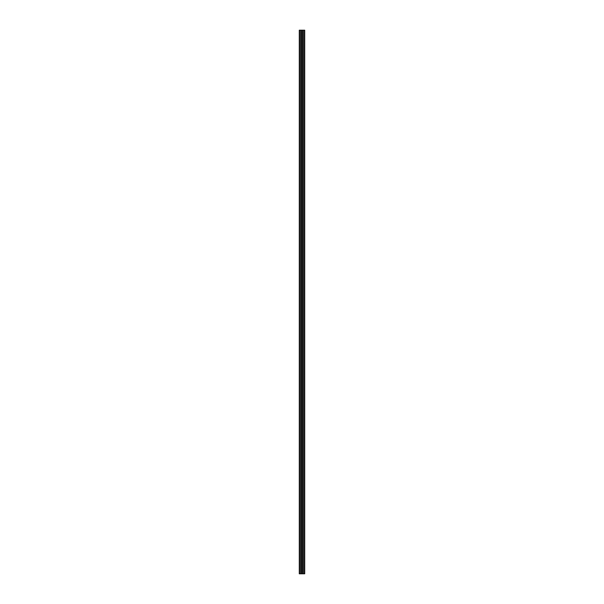 <?xml version="1.0" encoding="UTF-8"?>
<svg xmlns="http://www.w3.org/2000/svg" width="604" height="604" viewBox="0 0 604 604"><rect width="100%" height="100%" fill="white"/><g stroke="black" fill="none" stroke-linecap="round" stroke-linejoin="round"><path stroke-width="0.45" stroke-dasharray="3.02 2.27" d="M299.826 573.8L300.641 573.8L299.282 573.8L299.826 573.8L299.282 573.8L299.282 30.2L299.282 573.8L299.282 30.2L299.826 30.2L299.69 573.8L300.641 573.8L299.69 573.8L299.69 30.2L299.826 573.8L304.31 573.8L299.826 573.8L299.826 30.2L300.641 30.2L300.641 573.8L300.641 30.2L299.282 30.2L300.641 30.2L300.641 573.8L300.641 30.2L299.69 30.2L299.69 573.8L299.69 30.2L304.174 30.2L304.174 573.8L304.718 573.8L299.826 573.8L299.826 30.2L299.826 573.8M300.724 30.2L300.724 573.8M301.456 30.2L301.456 573.8M302.544 30.2L302.544 573.8M303.276 30.2L303.276 573.8M304.718 30.2L304.718 573.8L303.359 573.8L304.174 573.8L304.31 30.2L304.31 573.8L304.31 30.2L299.826 30.2L304.718 30.2L303.359 30.2L303.359 573.8L303.359 30.2L304.31 30.2L304.31 573.8L304.31 30.2L303.359 30.2L303.359 573.8L303.359 30.2L304.174 30.2L304.174 573.8L304.174 30.2L304.174 573.8L304.174 30.2L304.718 30.2L304.718 573.8L304.718 30.2"/><path stroke-width="0.91" d="M300.724 573.8L300.724 30.2L299.282 30.2L299.282 573.8L304.718 573.8L304.718 30.2L303.276 30.2L303.276 573.8M300.724 30.2L301.456 30.2L301.456 573.8M301.456 30.2L302.544 30.2L302.544 573.8M302.544 30.2L303.276 30.2"/></g></svg>
